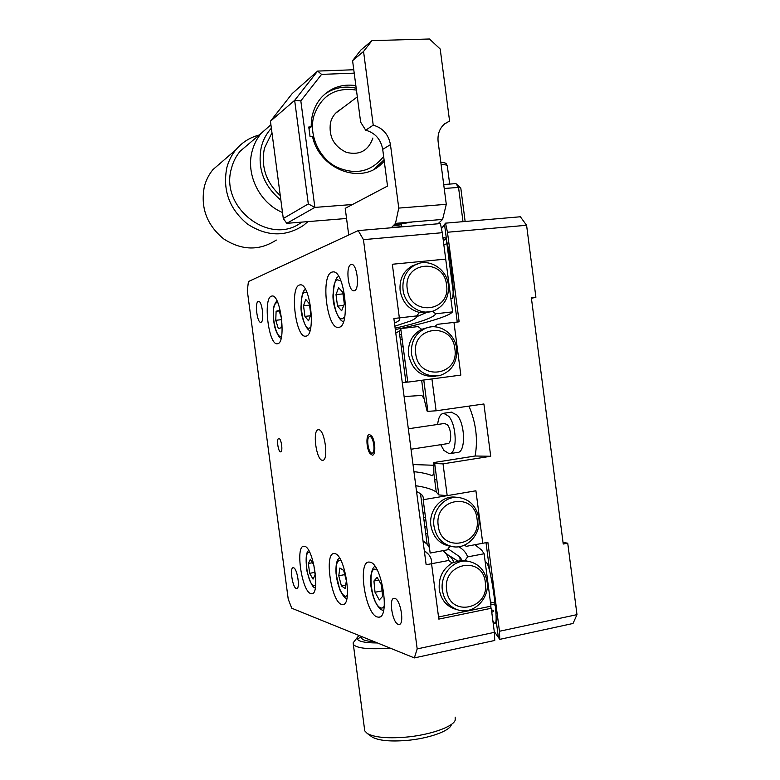 <?xml version="1.0" encoding="UTF-8"?>
<svg xmlns="http://www.w3.org/2000/svg" width="780" height="780" viewBox="0 0 780 780"><rect width="100%" height="100%" fill="white"/><g stroke="black" fill="none" stroke-linecap="round" stroke-linejoin="round"><path stroke-width="1.17" d="M447.466 232.245L445.517 223.158L520.367 216.772L526.588 225.274L447.466 232.245L459.137 321.818L453.96 322.413L460.834 375.102L453.96 322.413L437.239 324.353L435.298 326.859M443.167 239.089C445.975 239.128 446.004 239.557 443.264 240.367M446.911 243.682L443.849 244.803M445.517 223.158L441.47 228.647M443.41 239.089L443.888 237.666C444.756 236.788 445.721 238.144 446.784 241.722C449.494 250.76 453.082 278.314 453.17 290.657C453.19 295.308 452.77 297.97 451.903 298.652L450.85 298.516M531.424 298.301L535.899 297.258L526.588 225.274M576.986 614.64L573.027 623.474L499.766 639.366L499.463 631.264L576.986 614.64L567.733 543.173L563.238 544.03L531.356 297.765L535.899 297.258M468.965 406.107C476.014 422.809 478.072 439.442 475.118 456.007L433.787 462.55L434.704 463.593L443.03 463.846L447.194 495.651L475.917 490.786L482.761 543.27L487.88 542.324L499.463 631.264M492.872 620.812L494.159 622.83C495.271 624.019 495.914 623.083 496.099 620.022C496.606 612.3 493.048 584.942 489.772 571.457C488.504 566.309 487.315 563.218 486.194 562.175L485.199 561.961M499.766 639.366L494.267 631.547M496.119 619.534L496.139 618.511M491.459 609.98C494.374 610.418 494.471 611.188 491.761 612.28M490.415 601.984L495.007 603.184M567.733 543.173L563.043 542.5M433.963 465.27L413.01 464.548M404.098 396.562L421.844 395.431L424.057 398.639L427.04 410.982L427.869 411.343L423.774 380.016M433.787 462.55L433.865 473.606L432.266 475.732C428.171 473.938 422.068 472.582 413.946 471.666M427.303 327.678L421.648 329.345L418.09 326.576L400.754 328.594L407.774 382.142L460.834 375.102L431.935 378.934L436.098 410.797L427.869 411.343M407.726 381.79L405.873 382.015M436.098 410.797L483.902 403.981L490.708 456.261L475.118 456.007M443.03 463.846L490.708 456.261M447.194 495.651L438.799 494.91L434.704 463.593M438.799 494.91L436.273 492.053C432.354 489.274 425.529 487.168 415.789 485.735M296.273 588.49L296.663 588.549C300.388 588.89 297.287 568.337 293.524 567.742L293.192 567.703C289.497 567.411 292.49 587.633 296.273 588.49M280.605 451.864L280.644 451.864C283.189 452.078 281.297 438.067 278.831 438.467L278.811 438.467C276.286 438.272 278.138 452.147 280.605 451.864M322.501 460.288L322.627 460.288C329.053 460.785 324.675 428.668 318.464 429.741L318.454 429.741C312.098 429.37 316.261 460.756 322.501 460.288M398.239 624.351L398.999 624.468C404.723 624.829 400.657 599.44 394.816 598.377L394.163 598.289C388.489 597.997 392.369 622.879 398.239 624.351M260.978 322.267C264.635 321.623 262.158 300.631 258.502 301.334L258.219 301.402C254.611 302.308 257.107 322.959 260.735 322.306L260.978 322.267M354.373 290.716C360.038 289.565 357.201 263.494 351.507 264.42L350.932 264.547C345.355 266.116 348.241 291.661 353.896 290.803L354.373 290.716M377.198 616.951L378.671 617.175C390.458 618.072 381.79 563.404 369.983 562.166L368.93 562.058C357.415 561.512 365.264 613.87 377.198 616.951M341.533 604.402L342.703 604.588C352.882 605.456 344.994 554.629 334.834 553.644L333.996 553.566C324.041 553 331.256 601.838 341.533 604.402M310.762 593.58L311.707 593.726C320.58 594.575 313.346 547.082 304.502 546.302L303.839 546.244C295.132 545.668 301.821 591.425 310.762 593.58M277.68 343.717C286.445 342.829 280.79 294.304 272.093 296.01L271.381 296.166C262.889 298.477 268.632 345.209 277.222 343.785L277.68 343.717M306.101 336.112C316.163 335.01 310.255 282.994 300.241 284.856L299.354 285.041C289.604 287.791 295.659 337.75 305.536 336.2L306.101 336.112M339.046 327.298C350.737 325.923 344.555 269.87 332.904 271.918L331.793 272.152C320.473 275.447 326.869 329.101 338.335 327.415L339.046 327.298M494.374 632.356L494.764 640.458L414.346 657.91L417.183 648.911L494.374 632.356L491.234 608.273L490.347 606.304M440.407 223.587L442.27 232.703L363.451 239.645L358.225 230.597L440.407 223.587M414.346 657.91L291.759 608.234L288.229 599.157L247.309 290.726L248.42 281.57L358.225 230.597M442.27 232.703L445.712 259.106L392.33 264.254L399.35 317.879L393.871 318.494L394.173 320.794M394.475 323.125C399.097 321.097 400.725 319.351 399.35 317.879C400.725 319.351 399.097 321.097 394.475 323.125M474.942 544.733L481.533 549.958L484.127 553.761L490.961 606.177L438.535 616.98L431.555 563.716C432.071 558.646 429.653 554.326 424.31 550.748L428.454 554.336C430.921 557.105 431.954 560.235 431.555 563.716L438.818 619.106L491.234 608.273M443.001 550.67C446.491 553.527 448.393 556.793 448.685 560.479L426.143 564.74L425.227 557.778M393.871 318.494L426.143 564.74M363.451 239.645L417.183 648.911M438.848 616.912L438.818 619.106M369.759 436.546C365.878 436.254 368.14 453.433 371.933 453.102C375.882 453.58 373.571 436.049 369.759 436.546M283.296 218.517L308.305 203.911L294.655 100.357L270.445 121.222L283.296 218.517L286.777 223.333L314.866 207.412L308.305 203.911M354.218 73.144L321.575 74.383L300.827 100.873L314.866 207.412L352.521 204.506M300.827 100.873L294.655 100.357L317.616 71.087L353.769 69.752M321.575 74.383L317.616 71.087L292.207 93.561L270.445 121.222M308.987 128.602L311.24 126.877L308.773 127.013L310.021 136.432L312.478 136.295C318.796 167.827 358.137 184.373 379.714 165.594L384.267 161.314M355.856 85.615C342.098 83.645 330.564 87.662 321.243 97.675C314.369 105.739 311.035 115.479 311.24 126.877M443.703 184.519L455.91 183.622L458.543 187.415L444.22 188.487M455.91 183.622L460.795 188.029L465.143 221.481M460.795 188.029L458.543 187.415L462.998 221.666M346.544 218.478L286.777 223.333M412.698 221.92L393.744 225.205M393.12 225.849C398.726 225.664 401.563 226.015 401.632 226.892M446.287 204.321L442.601 219.414L395.499 223.373L398.765 208.094L446.287 204.321L438.136 141.794C437.375 134.219 439.589 128.203 444.766 123.728L449.582 121.046L444.239 124.166M449.582 121.046L440.212 49.033L429.478 39L371.962 40.638L363.558 51.451L352.579 60.674L360.643 122.158L365.693 130.192C375.122 132.873 380.796 139.259 382.707 149.36L387.514 186.069L345.218 208.348L348.719 235.004M352.579 60.674L360.818 50.076L371.962 40.638M365.693 130.192L373.22 125.161L363.558 51.451M373.22 125.161C382.775 127.891 388.518 134.394 390.458 144.651L398.765 208.094M395.499 223.373L391.267 227.78M442.601 219.414L438.009 223.792M451.805 546.517L449.543 546.117C439.247 543.845 433.036 537.02 430.911 525.642C428.581 510.802 440.837 496.022 454.36 497.065L456.193 497.231M427.645 533.871L425.695 533.267M449.992 546.195L447.301 549.871L430.16 553.059L423.169 499.717C423.725 497.396 422.838 495.378 420.508 493.662L416.54 491.478M429.458 547.697L427.128 544.225L423.014 540.871M423.169 499.717L475.917 490.786L482.761 543.27L466.226 546.351L464.519 545.103M436.829 479.856L434.655 479.68M425.548 517.832L423.628 517.501M425.899 520.504L423.959 520.065M426.757 527.056L424.817 526.588M439.276 589.524C440.993 599.508 446.209 606.011 454.925 609.024L458.104 609.95C449.358 606.918 444.113 600.376 442.387 590.333C439.774 574.119 454.555 558.217 468.965 561.425L460.278 560.537L452.205 562.994C442.709 568.864 438.399 577.697 439.276 589.524M466.372 560.908L465.728 560.781M448.685 560.479L452.205 562.994M484.127 553.761L467.6 556.891L464.89 560.644M423.101 541.544L424.613 541.983M458.825 546.721C463.515 549.637 466.43 553.03 467.6 556.891M423.082 541.408L424.096 541.612M448.061 548.818L459.752 556.822L462.15 560.459M449.797 555.994L457.645 560.957M444.668 552.191L451.259 557.515L454.028 562.126M421.648 329.345C412.035 334.503 407.667 343.005 408.544 354.841C412.23 370.315 421.288 377.442 435.718 376.214M399.672 334.63L401.485 334.142M395.772 333.05L400.959 330.145M402.275 382.619L407.755 382.034M405.853 381.81L407.696 381.576M434.06 326.791L436.546 325.25M401.29 347.041L403.123 346.661M401.212 346.447L403.046 346.037M400.354 339.895L402.178 339.466M430.121 311.795L419.435 312.439C408.779 309.592 402.344 302.318 400.14 290.618C399.233 279.484 403.182 271.284 411.976 266.029L416.267 264.371M419.435 312.439L416.695 315.919C417.085 317.411 414.96 319.127 410.319 321.077L394.875 326.167M416.695 315.919L399.35 317.879L392.33 264.254L445.712 259.106L452.585 311.873L450.694 313.492C442.709 318.084 424.252 323.456 395.323 329.608M452.585 311.873L435.854 313.755L432.617 311.2M435.854 313.755L435.825 313.843C433.339 317.743 419.786 322.54 395.148 328.214M426.124 312.692L416.705 316.7M495.222 605.134L490.669 603.934M379.314 599.966L375.024 592.244L373.932 581.022L377.14 577.346L381.498 585.029L382.59 596.417L379.314 599.966M382.054 590.879L375.024 592.244M378.709 580.106L373.932 581.022M343.648 570.414L346.359 580.73L345.218 588.5L341.416 585.936L338.764 575.747L339.865 567.996L343.648 570.414M344.75 574.616L338.764 575.747M345.715 585.117L341.416 585.936M313.814 565.012L315.13 574.996L313.034 579.111L309.66 573.329L308.353 563.482L310.411 559.279L313.814 565.012M312.458 562.731L308.353 563.482M314.788 572.374L309.66 573.329M341.65 310.801L337.516 306.091L336.005 294.616L338.608 287.674L342.781 292.285L344.321 303.937L341.65 310.801M343.746 305.419L337.516 306.091M342.995 293.885L336.005 294.616M308.548 320.824L304.941 316.378L303.537 305.75L305.721 299.403L309.358 303.752L310.781 314.535L308.548 320.824M310.333 315.793L304.941 316.378M309.533 305.116L303.537 305.75M276.11 311.279L279.035 310.401L281.629 318.679L281.248 327.766L278.314 328.507L275.759 320.297L276.11 311.279L279.201 310.947M281.59 319.654L275.759 320.297M361.627 637.211L361.784 638.41C362.924 640.204 367.117 641.297 374.371 641.716M449.836 453.628L457.47 452.429C465.699 452.936 465.475 424.447 457.07 415.106L451.347 412.171M440.739 444.688L443.888 450.411L449.221 453.716C457.353 454.252 457.08 425.685 448.753 416.305L443.654 413.273C440.369 413.81 438.37 417.534 437.658 424.466M411.002 449.241L447.72 443.615C451.786 443.849 451.659 429.673 447.515 424.944L444.649 423.433M369.944 453.463L372.304 455.169C375.901 455.5 375.511 441.031 371.767 436.118L369.457 434.479C365.859 434.216 366.239 448.471 369.944 453.463M383.633 156.478C371.046 172.117 355.056 175.5 335.673 166.627C318.727 157.277 308.939 135.213 313.648 116.649C320.794 95.755 335.049 86.902 356.44 90.1M324.509 94.38C333.947 87.643 344.506 85.595 356.197 88.237M384.062 159.773L373.873 169.387M308.851 127.559L308.851 127.003M372.889 138.031C368.394 150.706 359.57 155.493 346.437 152.383C333.898 146.416 328.585 136.529 330.476 122.723C332.085 116.678 335.478 112.242 340.655 109.424M307.944 221.618L303.371 225.478C285.382 237.11 266.702 236.603 247.348 223.967C229.359 208.962 222.514 190.242 226.795 167.807C228.569 161.021 231.601 154.996 235.911 149.731C242.122 142.34 249.873 137.446 259.155 135.047M276.315 240.055C259.369 250.984 241.81 250.585 223.626 238.865C206.749 224.932 200.323 207.49 204.36 186.537C206.027 180.2 208.884 174.554 212.93 169.621L223.421 160.543M301.675 222.124C270.923 246.617 219.355 208.084 231.494 168.236C233.161 161.801 236.067 156.117 240.191 151.184L250.516 142.399M282.506 212.501C259.847 203.18 245.632 174.827 252.106 151.291C253.87 144.476 256.922 138.47 261.261 133.253L270.904 124.761M280.868 200.138C263.718 185.981 257.195 168.266 261.31 146.971C263.172 139.756 266.526 133.497 271.362 128.213M280.264 195.566C266.019 182.374 260.764 166.54 264.469 148.073L271.966 132.795M451.24 725.039C449.27 731.231 428.22 738.64 406.468 740.454C389.961 741.721 378.544 740.591 372.216 737.071L371.212 736.34M364.484 728.822L364.757 730.87L367.302 733.502C374.283 737.373 386.977 738.601 405.385 737.188C429.653 735.14 453.102 726.931 455.208 720.135L455.169 717.142M390.224 648.141C369.037 649.623 356.743 648.375 353.34 644.417L353.155 642.847L355.036 640.419M357.181 638.976L361.579 636.85M358.956 635.466L357.084 637.777C356.723 641.131 363.509 642.866 377.471 642.974M390.458 144.651L382.707 149.36M478.813 518.329C481.299 534.047 467.249 549.442 452.702 546.673C442.348 544.391 436.108 537.537 433.973 526.091C431.632 511.173 443.947 496.304 457.538 497.348L454.36 497.065M477.038 518.856C474.552 491.468 433.816 498.284 438.243 525.759C441.051 553.517 481.64 545.854 477.038 518.856M446.667 590.099C449.465 617.838 489.928 609.375 485.326 582.436C482.849 555.067 442.25 562.682 446.667 590.099M423.296 328.673L426.309 328C439.433 322.91 455.14 333.684 456.69 348.66C457.411 362.583 451.639 371.592 439.354 375.697C424.622 377.286 415.331 370.159 411.489 354.315C410.66 341.543 415.603 332.767 426.309 328L430.326 327.005M415.73 353.72C418.548 381.547 459.498 376.019 454.867 348.855C452.38 321.418 411.284 326.089 415.73 353.72M448.373 284.915C449.231 297.2 444.493 305.779 434.158 310.664C421.2 316.27 404.654 305.273 403.036 289.731C402.119 278.528 406.087 270.28 414.931 265.005L419.513 263.26M446.531 284.944C444.044 257.488 402.811 261.349 407.267 289.039C410.085 316.875 451.171 312.156 446.531 284.944M377.325 570.268L376.399 569.654C367.048 564.193 370.831 603.086 380.055 607.61C381.742 608.546 383.146 608.059 384.248 606.148M341.045 560.742C337.291 559.396 335.692 563.842 336.248 574.09C337.194 587.135 344.029 600.288 347.373 595.12M309.875 552.688L309.523 552.562C302.728 550.134 307.252 584.317 313.921 585.829L315.666 585.38M340.948 280.946L337.574 279.835C329.17 282.126 334.406 321.857 342.683 318.64L344.731 316.914M307.018 292.646L304.765 292.139C297.541 294.04 302.406 330.905 309.504 328.078L310.801 327.161M277.924 302.923C276.452 302.182 275.272 303.118 274.385 305.74C270.826 315.354 276.929 340.85 281.639 335.78M449.68 184.08L447.359 166.296C447.681 165.184 445.585 164.57 441.09 164.434M423.004 512.733L424.837 512.411M453.16 291.652L446.56 240.981M444.59 224.835L446.784 241.722M453.17 290.657L457.255 322.033M498.284 636.763L496.099 620.022M489.772 571.457L486.018 542.666M424.057 398.639L421.658 380.299M436.273 492.053L433.865 473.606M379.529 617L378.671 617.175M343.366 604.451L342.703 604.588M312.234 593.629L311.707 593.726M377.013 167.164L379.714 165.594M401.554 226.902L401.193 224.182M457.538 497.348C469.248 498.8 476.336 505.772 478.803 518.261M427.128 544.225L420.508 493.662M458.104 609.95C473.265 615.04 489.84 598.757 487.09 581.792M487.071 581.685C485.062 570.648 479.027 563.891 468.965 561.425M459.752 556.822L460.229 560.547M399.253 331.461L405.902 382.21M448.373 284.866C446.745 268.525 428.337 257.459 414.931 265.005L411.976 266.029M432.442 311.259L435.825 313.843M375.063 566.465C372.177 566.514 369.194 578.428 371.183 587.584C373.035 598.543 376.379 605.914 381.235 609.687L383.555 610.594M339.456 557.914C337.672 559.182 335.429 562.243 336.082 573.914L339.739 589.573C342.771 595.715 345.16 598.66 346.885 598.406M308.734 550.534C306.082 551.889 305.468 558.636 306.881 570.784C310.011 582.358 312.829 588.052 315.334 587.847M338.93 276.812C336.268 276.052 334.288 282.087 332.992 294.918C332.426 306.462 339.505 322.306 343.61 321.38M305.575 289.594C303.118 289.546 301.587 295.396 301.002 307.154C300.778 317.284 306.95 331.081 310.05 330.457M276.88 300.631L274.306 304.902C272.971 309.884 272.902 316.115 274.111 323.573C274.706 329.56 279.162 338.549 281.131 338.257M361.54 636.509L361.784 638.41M444.941 423.394L408.32 428.776M451.912 412.084L443.654 413.273M440.788 162.143C447.661 163.469 445.273 162.776 447.291 165.682M357.328 96.866L335.634 113.207M261.261 133.253L240.191 151.184M235.911 149.731L212.93 169.621M372.216 737.071L367.302 733.502M353.34 644.417L364.757 730.87M357.084 637.777L353.155 642.847"/></g></svg>
